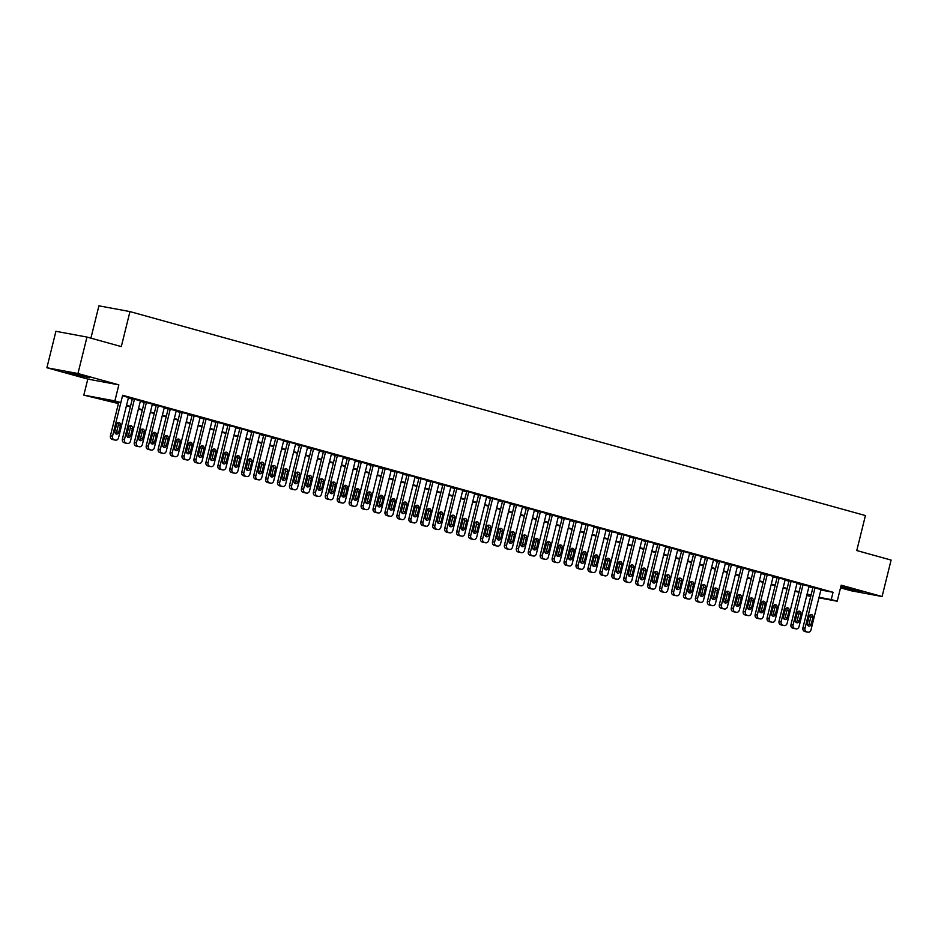 <?xml version="1.0" encoding="UTF-8"?>
<svg xmlns="http://www.w3.org/2000/svg" width="938" height="938" viewBox="0 0 938 938"><rect width="100%" height="100%" fill="white"/><g stroke="black" fill="none" stroke-linecap="round" stroke-linejoin="round"><path stroke-width="1.41" d="M71.405 373.723L89.333 377.756L72.754 373.218L66.563 372.128L71.405 373.723M840.741 587L862.409 592.159L840.835 586.602M118.411 403.575L83.822 395.133L114.882 400.901L120.85 402.554L108.257 400.221L118.54 403.07M87.797 379.093L118.845 384.861L77.96 373.523L86.976 337.07L55.917 331.302L46.9 367.755L87.797 379.093L83.822 395.133M90.904 338.161L98.912 305.823L129.96 311.592L865.434 515.56L856.769 550.547L891.1 560.068L882.083 596.521L841.187 585.183L837.212 601.223L818.933 597.834M840.53 587.845L851.024 590.752L882.083 596.521M77.96 373.523L46.9 367.755M128.494 397.501L122.526 395.789L112.537 436.182A3.002 2.474 100.5 0 0 114.213 439.758L115.397 440.098A3.002 2.474 100.5 0 0 118.516 437.835L128.506 397.442M140.43 400.807L132.375 398.709M152.378 404.126L144.323 402.027M164.314 407.432L156.259 405.333M176.25 410.738L168.195 408.651M188.186 414.057L180.131 411.958M200.134 417.363L192.079 415.264M212.07 420.681L204.015 418.583M224.006 423.988L215.353 421.725L215.951 421.889L205.961 462.282L208.06 462.669A3.002 2.474 100.5 0 0 209.725 466.256L210.921 466.585A3.002 2.474 100.5 0 0 214.028 464.322L224.018 423.941M235.954 427.294L227.899 425.207M247.89 430.612L239.835 428.514M259.826 433.919L251.771 431.82M271.762 437.237L263.707 435.138M283.71 440.543L275.655 438.445M295.646 443.85L287.591 441.763M307.582 447.168L299.527 445.069M319.53 450.475L311.475 448.376M331.466 453.793L323.411 451.694M343.402 457.099L335.347 455M355.35 460.406L347.295 458.319M367.286 463.724L359.231 461.625M373.265 465.33L363.276 505.723A3.002 2.474 100.5 0 0 364.941 509.299L366.125 509.627A3.002 2.474 100.5 0 0 369.244 507.376L379.233 466.983L379.831 467.147L371.167 464.931M391.158 470.348L383.103 468.25M397.149 471.943L387.148 512.336A3.002 2.474 100.5 0 0 388.813 515.923L390.009 516.252A3.002 2.474 100.5 0 0 393.116 514.001L403.117 473.608L403.715 473.772L395.05 471.556M415.042 476.961L406.986 474.874M426.978 480.279L418.923 478.181M438.925 483.586L430.87 481.487M450.861 486.904L442.806 484.805M462.797 490.211L454.742 488.112M474.734 493.517L466.678 491.43M486.681 496.835L478.626 494.736M498.617 500.142L489.964 497.879L490.562 498.043L480.561 538.435L482.66 538.834A3.002 2.474 100.5 0 0 484.336 542.41L485.521 542.739A3.002 2.474 100.5 0 0 488.639 540.487L498.629 500.095M510.553 503.46L502.498 501.361M522.501 506.766L513.848 504.503L514.446 504.667L504.445 545.06L506.543 545.447A3.002 2.474 100.5 0 0 508.208 549.035L509.404 549.363A3.002 2.474 100.5 0 0 512.511 547.112L522.513 506.719M534.437 510.073L526.382 507.986M546.373 513.391L538.318 511.292M558.309 516.697L550.254 514.599M570.257 520.015L562.202 517.917M582.193 523.322L574.138 521.223M594.129 526.628L586.074 524.541M606.077 529.947L598.022 527.848M618.013 533.253L609.958 531.154M629.949 536.571L621.894 534.472M641.897 539.878L633.83 537.779M647.877 541.484L637.875 581.877A3.002 2.474 100.5 0 0 639.54 585.453L640.736 585.781A3.002 2.474 100.5 0 0 643.843 583.53L653.845 543.137L654.443 543.301L645.778 541.097M665.769 546.502L657.714 544.403M671.749 548.109L661.759 588.501A3.002 2.474 100.5 0 0 663.424 592.077L664.62 592.406A3.002 2.474 100.5 0 0 667.727 590.154L677.717 549.762L678.315 549.926L669.65 547.71M689.653 553.127L681.598 551.028M701.589 556.433L693.534 554.335M713.525 559.74L705.47 557.653M725.473 563.058L717.418 560.959M737.409 566.364L729.354 564.266M749.345 569.683L741.29 567.584M761.281 572.989L753.226 570.89M773.229 576.295L765.174 574.208M785.165 579.614L777.11 577.515M797.101 582.92L788.448 580.657L789.046 580.821L779.056 621.214L781.155 621.613A3.002 2.474 100.5 0 0 782.82 625.189L784.016 625.517A3.002 2.474 100.5 0 0 787.123 623.266L797.112 582.873M809.048 586.238L800.993 584.139M820.867 590.014L833.05 592.277L122.655 395.261L120.85 402.554M128.365 398.005L132.281 399.096M140.313 401.312L144.229 402.402M152.249 404.63L156.165 405.708M164.185 407.936L168.101 409.027M176.121 411.254L180.037 412.333M188.069 414.561L191.985 415.651M200.005 417.867L203.921 418.958M211.941 421.185L215.857 422.264M223.889 424.492L227.805 425.582M235.825 427.81L239.741 428.889M247.761 431.117L251.677 432.207M259.709 434.423L263.625 435.513M271.645 437.741L275.561 438.82M283.581 441.048L287.497 442.138M295.517 444.366L299.433 445.444M307.465 447.672L311.381 448.763M319.401 450.979L323.317 452.069M331.337 454.297L335.253 455.376M343.285 457.603L347.201 458.694M355.221 460.921L359.137 462M367.157 464.228L371.073 465.318M379.093 467.534L383.009 468.625M391.04 470.853L394.957 471.931M402.977 474.159L406.893 475.249M414.913 477.477L418.829 478.556M426.86 480.784L430.776 481.874M438.796 484.09L442.713 485.181M450.732 487.408L454.649 488.487M462.669 490.715L466.585 491.805M474.616 494.033L478.532 495.112M486.552 497.339L490.468 498.43M498.488 500.646L502.405 501.736M510.436 503.964L514.352 505.043M522.372 507.27L526.288 508.361M534.308 510.589L538.224 511.667M546.256 513.895L550.16 514.985M558.192 517.201L562.108 518.292M570.128 520.52L574.044 521.598M582.064 523.826L585.98 524.917M594.012 527.144L597.928 528.223M605.948 530.451L609.864 531.541M617.884 533.757L621.8 534.848M629.832 537.075L633.748 538.154M641.768 540.382L645.684 541.472M653.704 543.7L657.62 544.779M665.64 547.006L669.556 548.097M677.588 550.313L681.504 551.403M689.524 553.631L693.44 554.71M701.46 556.938L705.376 558.028M713.408 560.256L717.324 561.334M725.344 563.562L729.26 564.653M737.28 566.869L741.196 567.959M749.216 570.187L753.132 571.265M761.164 573.493L765.08 574.584M773.1 576.811L777.016 577.89M785.036 580.118L788.952 581.208M796.983 583.424L800.9 584.515M808.919 586.742L812.836 587.821M820.985 589.545L812.331 587.282L812.929 587.446L802.928 627.839L805.027 628.226A3.002 2.474 100.5 0 0 806.692 631.813L807.888 632.142A3.002 2.474 100.5 0 0 810.995 629.89L820.996 589.498M118.845 384.861L114.882 400.901M833.05 592.277L831.244 599.57L837.212 601.223M86.976 337.07L121.307 346.591L129.96 311.592M810.901 595.618L806.985 594.54M798.965 592.312L795.049 591.221M787.029 588.994L783.113 587.915M775.093 585.687L771.177 584.597M763.145 582.381L759.229 581.29M751.209 579.063L747.293 577.984M739.273 575.756L735.357 574.666M727.325 572.438L723.409 571.359M715.389 569.132L711.473 568.041M703.453 565.825L699.537 564.735M691.505 562.507L687.589 561.428M679.569 559.2L675.653 558.11M667.633 555.882L663.717 554.804M655.697 552.576L651.781 551.485M643.749 549.269L639.833 548.179M631.813 545.951L627.897 544.872M619.877 542.645L615.961 541.554M607.93 539.327L604.013 538.248M595.993 536.02L592.077 534.93M584.057 532.714L580.141 531.623M572.121 529.395L568.205 528.317M560.174 526.089L556.257 524.999M548.238 522.771L544.321 521.692M536.302 519.464L532.385 518.374M524.354 516.158L520.438 515.068M512.418 512.84L508.502 511.761M500.482 509.533L496.565 508.443M488.546 506.215L484.629 505.136M476.598 502.909L472.682 501.818M464.662 499.602L460.746 498.512M452.726 496.284L448.81 495.205M440.778 492.978L436.862 491.887M428.842 489.659L424.926 488.581M416.906 486.353L412.99 485.263M404.958 483.047L401.054 481.956M393.022 479.728L389.106 478.65M381.086 476.422L377.17 475.332M369.15 473.104L365.234 472.025M357.202 469.797L353.286 468.707M345.266 466.491L341.35 465.4M333.33 463.173L329.414 462.094M321.382 459.866L317.466 458.776M309.446 456.548L305.53 455.469M297.51 453.242L293.594 452.151M285.574 449.935L281.658 448.845M273.626 446.617L269.71 445.527M261.69 443.311L257.774 442.22M249.754 439.992L245.838 438.914M237.806 436.686L233.89 435.595M225.87 433.379L221.954 432.289M213.934 430.061L210.018 428.971M201.998 426.755L198.082 425.664M190.051 423.437L186.134 422.358M178.114 420.13L174.198 419.04M166.178 416.824L162.262 415.733M154.231 413.506L150.315 412.415M142.295 410.199L138.378 409.109M130.359 406.881L126.442 405.802M806.868 595.044L810.866 595.782M810.737 596.31L806.739 595.56M819.062 597.307L831.244 599.57M126.56 405.298L130.476 406.377M138.507 408.605L142.424 409.695M150.443 411.923L154.36 413.001M162.38 415.229L166.296 416.32M174.327 418.536L178.243 419.626M186.263 421.854L190.179 422.932M198.199 425.16L202.116 426.251M210.135 428.478L214.052 429.557M222.083 431.785L225.999 432.875M234.019 435.091L237.935 436.182M245.955 438.409L249.871 439.488M257.903 441.716L261.819 442.806M269.839 445.034L273.755 446.113M281.775 448.341L285.691 449.431M293.723 451.647L297.627 452.737M305.659 454.965L309.575 456.044M317.595 458.272L321.511 459.362M329.531 461.59L333.447 462.669M341.479 464.896L345.395 465.987M353.415 468.203L357.331 469.293M365.351 471.521L369.267 472.6M377.299 474.827L381.215 475.918M389.235 478.146L393.151 479.224M401.171 481.452L405.087 482.542M413.107 484.758L417.023 485.849M425.055 488.077L428.971 489.155M436.991 491.383L440.907 492.473M448.927 494.701L452.843 495.78M460.875 498.008L464.791 499.098M472.811 501.314L476.727 502.405M484.747 504.632L488.663 505.711M496.683 507.939L500.599 509.029M508.631 511.257L512.547 512.336M520.567 514.563L524.483 515.654M532.503 517.87L536.419 518.96M544.45 521.188L548.367 522.267M556.386 524.494L560.303 525.585M568.322 527.813L572.239 528.891M580.27 531.119L584.175 532.209M592.206 534.426L596.122 535.516M604.142 537.744L608.059 538.822M616.078 541.05L619.995 542.141M628.026 544.368L631.942 545.447M639.962 547.675L643.878 548.765M651.898 550.981L655.814 552.072M663.846 554.299L667.762 555.378M675.782 557.606L679.698 558.696M687.718 560.924L691.634 562.003M699.654 564.23L703.57 565.321M711.602 567.537L715.518 568.627M723.538 570.855L727.454 571.934M735.474 574.162L739.39 575.252M747.422 577.48L751.338 578.558M759.358 580.786L763.274 581.877M771.294 584.093L775.21 585.183M783.23 587.411L787.146 588.489M795.178 590.717L799.094 591.808M807.114 594.035L811.03 595.114M815.028 587.833L805.027 628.226M811.229 624.333A2.404 1.982 -79.5 0 1 807.407 623.278L809.131 616.278A2.404 1.982 -79.5 0 1 812.953 617.333L811.229 624.333L809.131 623.946A2.404 1.982 -79.5 0 1 807.899 625.611M810.362 614.625A2.404 1.982 -79.5 0 1 810.854 616.946L809.131 623.946M806.141 631.813A3.002 2.474 -79.5 0 1 805.789 631.755L804.593 631.415A3.002 2.474 -79.5 0 1 802.928 627.839M809.06 586.18L799.059 626.572A3.002 2.474 100.5 0 1 795.952 628.823L794.756 628.495A3.002 2.474 100.5 0 1 793.091 624.919L803.092 584.526M801.005 584.081L790.992 624.532L793.091 624.919M799.282 621.026A2.404 1.982 -79.5 0 1 795.459 619.971L797.194 612.971A2.404 1.982 -79.5 0 1 801.017 614.027L799.282 621.026L797.183 620.639A2.404 1.982 -79.5 0 1 795.952 622.293M798.426 611.306A2.404 1.982 -79.5 0 1 798.918 613.64L797.183 620.639M794.205 628.507A3.002 2.474 -79.5 0 1 793.853 628.437L792.657 628.108A3.002 2.474 -79.5 0 1 790.992 624.532M791.144 581.22L781.155 621.613M787.345 617.72A2.404 1.982 -79.5 0 1 783.523 616.653L785.258 609.653A2.404 1.982 -79.5 0 1 789.081 610.72L787.345 617.72L785.247 617.321A2.404 1.982 -79.5 0 1 784.016 618.986M786.49 608A2.404 1.982 -79.5 0 1 786.982 610.321L785.247 617.321M782.257 625.189A3.002 2.474 -79.5 0 1 781.917 625.13L780.721 624.802A3.002 2.474 -79.5 0 1 779.056 621.214M785.176 579.555L775.187 619.948A3.002 2.474 100.5 0 1 772.068 622.211L770.884 621.871A3.002 2.474 100.5 0 1 769.207 618.294L779.208 577.902M777.121 577.468L767.108 617.908L769.207 618.294M775.409 614.402A2.404 1.982 -79.5 0 1 771.587 613.346L773.322 606.347A2.404 1.982 -79.5 0 1 777.133 607.402L775.409 614.402L773.311 614.015A2.404 1.982 -79.5 0 1 772.08 615.668M774.554 604.693A2.404 1.982 -79.5 0 1 775.034 607.015L773.311 614.015M770.321 621.882A3.002 2.474 -79.5 0 1 769.969 621.812L768.785 621.484A3.002 2.474 -79.5 0 1 767.108 617.908M773.24 576.249L763.239 616.641A3.002 2.474 100.5 0 1 760.132 618.892L758.936 618.564A3.002 2.474 100.5 0 1 757.271 614.988L767.272 574.595M765.185 574.15L755.172 614.589L757.271 614.988M763.462 611.095A2.404 1.982 -79.5 0 1 759.651 610.028L761.375 603.028A2.404 1.982 -79.5 0 1 765.197 604.095L763.462 611.095L761.363 610.708A2.404 1.982 -79.5 0 1 760.132 612.362M762.606 601.375A2.404 1.982 -79.5 0 1 763.098 603.709L761.363 610.708M758.385 618.564A3.002 2.474 -79.5 0 1 758.033 618.505L756.837 618.177A3.002 2.474 -79.5 0 1 755.172 614.589M761.304 572.942L751.303 613.335A3.002 2.474 100.5 0 1 748.196 615.586L747 615.258A3.002 2.474 100.5 0 1 745.335 611.67L755.325 571.277M753.249 570.843L743.236 611.283L745.335 611.67M751.526 607.777A2.404 1.982 -79.5 0 1 747.703 606.722L749.439 599.722A2.404 1.982 -79.5 0 1 753.261 600.777L751.526 607.777L749.427 607.39A2.404 1.982 -79.5 0 1 748.196 609.055M750.67 598.069A2.404 1.982 -79.5 0 1 751.162 600.39L749.427 607.39M746.437 615.258A3.002 2.474 -79.5 0 1 746.097 615.199L744.901 614.859A3.002 2.474 -79.5 0 1 743.236 611.283M749.356 569.624L739.367 610.017A3.002 2.474 100.5 0 1 736.248 612.268L735.064 611.939A3.002 2.474 100.5 0 1 733.399 608.363L743.388 567.971M741.301 567.525L731.3 607.976L733.399 608.363M739.59 604.471A2.404 1.982 -79.5 0 1 735.767 603.415L737.503 596.416A2.404 1.982 -79.5 0 1 741.325 597.471L739.59 604.471L737.491 604.084A2.404 1.982 -79.5 0 1 736.26 605.737M738.734 594.751A2.404 1.982 -79.5 0 1 739.226 597.084L737.491 604.084M734.501 611.951A3.002 2.474 -79.5 0 1 734.161 611.881L732.965 611.553A3.002 2.474 -79.5 0 1 731.3 607.976M737.42 566.317L727.419 606.71A3.002 2.474 100.5 0 1 724.312 608.961L723.116 608.633A3.002 2.474 100.5 0 1 721.451 605.057L731.452 564.664M729.365 564.219L719.352 604.658L721.451 605.057M727.654 601.164A2.404 1.982 -79.5 0 1 723.831 600.097L725.555 593.097A2.404 1.982 -79.5 0 1 729.377 594.164L727.654 601.164L725.555 600.766A2.404 1.982 -79.5 0 1 724.324 602.431M726.786 591.444A2.404 1.982 -79.5 0 1 727.278 593.766L725.555 600.766M722.565 608.633A3.002 2.474 -79.5 0 1 722.213 608.574L721.017 608.234A3.002 2.474 -79.5 0 1 719.352 604.658M725.484 562.999L715.483 603.392A3.002 2.474 100.5 0 1 712.376 605.655L711.18 605.315A3.002 2.474 100.5 0 1 709.515 601.739L719.516 561.346M717.429 560.912L707.416 601.352L709.515 601.739M715.706 597.846A2.404 1.982 -79.5 0 1 711.883 596.791L713.619 589.791A2.404 1.982 -79.5 0 1 717.441 590.846L715.706 597.846L713.607 597.459A2.404 1.982 -79.5 0 1 712.376 599.112M714.85 588.138A2.404 1.982 -79.5 0 1 715.342 590.459L713.607 597.459M710.629 605.327A3.002 2.474 -79.5 0 1 710.277 605.256L709.081 604.928A3.002 2.474 -79.5 0 1 707.416 601.352M713.537 559.693L703.547 600.086A3.002 2.474 100.5 0 1 700.44 602.337L699.244 602.008A3.002 2.474 100.5 0 1 697.579 598.432L707.569 558.04M705.482 557.594L695.48 598.034L697.579 598.432M703.77 594.54A2.404 1.982 -79.5 0 1 699.947 593.473L701.683 586.473A2.404 1.982 -79.5 0 1 705.505 587.54L703.77 594.54L701.671 594.153A2.404 1.982 -79.5 0 1 700.44 595.806M702.914 584.82A2.404 1.982 -79.5 0 1 703.406 587.153L701.671 594.153M698.681 602.008A3.002 2.474 -79.5 0 1 698.341 601.95L697.145 601.621A3.002 2.474 -79.5 0 1 695.48 598.034M701.601 556.386L691.611 596.779A3.002 2.474 100.5 0 1 688.492 599.03L687.296 598.702A3.002 2.474 100.5 0 1 685.631 595.114L695.633 554.721M693.545 554.288L683.532 594.727L685.631 595.114M691.834 591.221A2.404 1.982 -79.5 0 1 688.011 590.166L689.747 583.166A2.404 1.982 -79.5 0 1 693.557 584.222L691.834 591.221L689.735 590.834A2.404 1.982 -79.5 0 1 688.504 592.488M690.978 581.513A2.404 1.982 -79.5 0 1 691.458 583.835L689.735 590.834M686.745 598.702A3.002 2.474 -79.5 0 1 686.393 598.643L685.209 598.303A3.002 2.474 -79.5 0 1 683.532 594.727M689.665 553.068L679.663 593.461A3.002 2.474 100.5 0 1 676.556 595.712L675.36 595.384A3.002 2.474 100.5 0 1 673.695 591.808L683.696 551.415M681.609 550.969L671.596 591.421L673.695 591.808M679.886 587.915A2.404 1.982 -79.5 0 1 676.075 586.86L677.799 579.86A2.404 1.982 -79.5 0 1 681.621 580.915L679.886 587.915L677.787 587.528A2.404 1.982 -79.5 0 1 676.556 589.181M679.03 578.195A2.404 1.982 -79.5 0 1 679.522 580.528L677.787 587.528M674.809 595.396A3.002 2.474 -79.5 0 1 674.457 595.325L673.261 594.997A3.002 2.474 -79.5 0 1 671.596 591.421M669.662 547.663L659.66 588.103L661.759 588.501M667.95 584.609A2.404 1.982 -79.5 0 1 664.127 583.542L665.863 576.542A2.404 1.982 -79.5 0 1 669.685 577.609L667.95 584.609L665.851 584.21A2.404 1.982 -79.5 0 1 664.62 585.875M667.094 574.888A2.404 1.982 -79.5 0 1 667.586 577.21L665.851 584.21M662.861 592.077A3.002 2.474 -79.5 0 1 662.521 592.019L661.325 591.679A3.002 2.474 -79.5 0 1 659.66 588.103M665.781 546.444L655.791 586.836A3.002 2.474 100.5 0 1 652.672 589.099L651.488 588.759A3.002 2.474 100.5 0 1 649.823 585.183L659.813 544.79M657.726 544.357L647.724 584.796L649.823 585.183M656.014 581.29A2.404 1.982 -79.5 0 1 652.191 580.235L653.927 573.235A2.404 1.982 -79.5 0 1 657.749 574.291L656.014 581.29L653.915 580.903A2.404 1.982 -79.5 0 1 652.684 582.557M655.158 571.582A2.404 1.982 -79.5 0 1 655.65 573.904L653.915 580.903M650.925 588.771A3.002 2.474 -79.5 0 1 650.573 588.701L649.389 588.372A3.002 2.474 -79.5 0 1 647.724 584.796M645.79 541.038L635.776 581.478L637.875 581.877M644.078 577.984A2.404 1.982 -79.5 0 1 640.255 576.917L641.979 569.917A2.404 1.982 -79.5 0 1 645.801 570.984L644.078 577.984L641.979 577.597A2.404 1.982 -79.5 0 1 640.748 579.25M643.21 568.264A2.404 1.982 -79.5 0 1 643.703 570.597L641.979 577.597M638.989 585.453A3.002 2.474 -79.5 0 1 638.637 585.394L637.441 585.066A3.002 2.474 -79.5 0 1 635.776 581.478M641.909 539.831L631.907 580.223A3.002 2.474 100.5 0 1 628.8 582.475L627.604 582.146A3.002 2.474 100.5 0 1 625.939 578.558L635.929 538.166M633.854 537.732L623.84 578.171L625.939 578.558M632.13 574.666A2.404 1.982 -79.5 0 1 628.308 573.61L630.043 566.611A2.404 1.982 -79.5 0 1 633.865 567.666L632.13 574.666L630.031 574.279A2.404 1.982 -79.5 0 1 628.8 575.932M631.274 564.957A2.404 1.982 -79.5 0 1 631.766 567.279L630.031 574.279M627.053 582.146A3.002 2.474 -79.5 0 1 626.701 582.088L625.505 581.748A3.002 2.474 -79.5 0 1 623.84 578.171M629.961 536.513L619.971 576.905A3.002 2.474 100.5 0 1 616.864 579.156L615.668 578.828A3.002 2.474 100.5 0 1 614.003 575.252L623.993 534.859M621.906 534.414L611.904 574.865L614.003 575.252M620.194 571.359A2.404 1.982 -79.5 0 1 616.372 570.304L618.107 563.304A2.404 1.982 -79.5 0 1 621.929 564.359L620.194 571.359L618.095 570.972A2.404 1.982 -79.5 0 1 616.864 572.626M619.338 561.639A2.404 1.982 -79.5 0 1 619.83 563.973L618.095 570.972M615.105 578.84A3.002 2.474 -79.5 0 1 614.765 578.769L613.569 578.441A3.002 2.474 -79.5 0 1 611.904 574.865M618.025 533.206L608.035 573.599A3.002 2.474 100.5 0 1 604.916 575.85L603.72 575.522A3.002 2.474 100.5 0 1 602.055 571.946L612.057 531.553M609.97 531.107L599.957 571.547L602.055 571.946M608.258 568.053A2.404 1.982 -79.5 0 1 604.435 566.986L606.171 559.986A2.404 1.982 -79.5 0 1 609.981 561.053L608.258 568.053L606.159 567.654A2.404 1.982 -79.5 0 1 604.928 569.319M607.402 558.333A2.404 1.982 -79.5 0 1 607.883 560.654L606.159 567.654M603.169 575.522A3.002 2.474 -79.5 0 1 602.817 575.463L601.621 575.123A3.002 2.474 -79.5 0 1 599.957 571.547M606.089 529.888L596.087 570.281A3.002 2.474 100.5 0 1 592.98 572.543L591.784 572.203A3.002 2.474 100.5 0 1 590.119 568.627L600.121 528.235M598.034 527.801L588.02 568.24L590.119 568.627M596.31 564.735A2.404 1.982 -79.5 0 1 592.499 563.679L594.223 556.68A2.404 1.982 -79.5 0 1 598.045 557.735L596.31 564.735L594.211 564.348A2.404 1.982 -79.5 0 1 592.98 566.001M595.454 555.026A2.404 1.982 -79.5 0 1 595.947 557.348L594.211 564.348M591.233 572.215A3.002 2.474 -79.5 0 1 590.881 572.145L589.685 571.817A3.002 2.474 -79.5 0 1 588.02 568.24M594.141 526.581L584.151 566.974A3.002 2.474 100.5 0 1 581.044 569.225L579.848 568.897A3.002 2.474 100.5 0 1 578.183 565.321L588.173 524.928M586.086 524.483L576.084 564.922L578.183 565.321M584.374 561.428A2.404 1.982 -79.5 0 1 580.552 560.361L582.287 553.361A2.404 1.982 -79.5 0 1 586.109 554.428L584.374 561.428L582.275 561.041A2.404 1.982 -79.5 0 1 581.044 562.694M583.518 551.708A2.404 1.982 -79.5 0 1 584.011 554.041L582.275 561.041M579.285 568.897A3.002 2.474 -79.5 0 1 578.945 568.838L577.749 568.51A3.002 2.474 -79.5 0 1 576.084 564.922M582.205 523.275L572.215 563.668A3.002 2.474 100.5 0 1 569.096 565.919L567.912 565.591A3.002 2.474 100.5 0 1 566.235 562.003L576.237 521.61M574.15 521.176L564.148 561.616L566.235 562.003M572.438 558.11A2.404 1.982 -79.5 0 1 568.616 557.055L570.351 550.055A2.404 1.982 -79.5 0 1 574.173 551.11L572.438 558.11L570.339 557.723A2.404 1.982 -79.5 0 1 569.108 559.376M571.582 548.402A2.404 1.982 -79.5 0 1 572.074 550.723L570.339 557.723M567.349 565.591A3.002 2.474 -79.5 0 1 566.998 565.532L565.813 565.192A3.002 2.474 -79.5 0 1 564.148 561.616M570.269 519.957L560.267 560.349A3.002 2.474 100.5 0 1 557.16 562.601L555.964 562.272A3.002 2.474 100.5 0 1 554.299 558.696L564.301 518.304M562.214 517.858L552.201 558.309L554.299 558.696M560.49 554.804A2.404 1.982 -79.5 0 1 556.68 553.748L558.403 546.748A2.404 1.982 -79.5 0 1 562.225 547.804L560.49 554.804L558.403 554.417A2.404 1.982 -79.5 0 1 557.172 556.07M559.634 545.084A2.404 1.982 -79.5 0 1 560.127 547.417L558.403 554.417M555.413 562.284A3.002 2.474 -79.5 0 1 555.062 562.214L553.866 561.885A3.002 2.474 -79.5 0 1 552.201 558.309M558.333 516.65L548.331 557.043A3.002 2.474 100.5 0 1 545.224 559.294L544.028 558.966A3.002 2.474 100.5 0 1 542.363 555.39L552.353 514.997M550.278 514.552L540.265 554.991L542.363 555.39M548.554 551.497A2.404 1.982 -79.5 0 1 544.732 550.43L546.467 543.43A2.404 1.982 -79.5 0 1 550.289 544.497L548.554 551.497L546.455 551.098A2.404 1.982 -79.5 0 1 545.224 552.763M547.698 541.777A2.404 1.982 -79.5 0 1 548.191 544.099L546.455 551.098M543.477 558.966A3.002 2.474 -79.5 0 1 543.125 558.907L541.93 558.567A3.002 2.474 -79.5 0 1 540.265 554.991M546.385 513.332L536.395 553.725A3.002 2.474 100.5 0 1 533.288 555.988L532.092 555.648A3.002 2.474 100.5 0 1 530.427 552.072L540.417 511.679M538.33 511.245L528.329 551.685L530.427 552.072M536.618 548.179A2.404 1.982 -79.5 0 1 532.796 547.124L534.531 540.124A2.404 1.982 -79.5 0 1 538.353 541.179L536.618 548.179L534.519 547.792A2.404 1.982 -79.5 0 1 533.288 549.445M535.762 538.471A2.404 1.982 -79.5 0 1 536.255 540.792L534.519 547.792M531.529 555.659A3.002 2.474 -79.5 0 1 531.189 555.589L529.993 555.261A3.002 2.474 -79.5 0 1 528.329 551.685M534.449 510.026L524.448 550.418A3.002 2.474 100.5 0 1 521.34 552.67L520.144 552.341A3.002 2.474 100.5 0 1 518.48 548.765L528.481 508.373M526.394 507.927L516.381 548.367L518.48 548.765M524.682 544.872A2.404 1.982 -79.5 0 1 520.86 543.806L522.583 536.806A2.404 1.982 -79.5 0 1 526.406 537.873L524.682 544.872L522.583 544.486A2.404 1.982 -79.5 0 1 521.352 546.139M523.814 535.152A2.404 1.982 -79.5 0 1 524.307 537.486L522.583 544.486M519.593 552.341A3.002 2.474 -79.5 0 1 519.242 552.283L518.046 551.954A3.002 2.474 -79.5 0 1 516.381 548.367M516.545 505.054L506.543 545.447M512.734 541.554A2.404 1.982 -79.5 0 1 508.912 540.499L510.647 533.499A2.404 1.982 -79.5 0 1 514.47 534.554L512.734 541.554L510.635 541.167A2.404 1.982 -79.5 0 1 509.404 542.821M511.878 531.846A2.404 1.982 -79.5 0 1 512.371 534.168L510.635 541.167M507.657 549.035A3.002 2.474 -79.5 0 1 507.306 548.976L506.11 548.636A3.002 2.474 -79.5 0 1 504.445 545.06M510.565 503.401L500.575 543.794A3.002 2.474 100.5 0 1 497.468 546.045L496.272 545.717A3.002 2.474 100.5 0 1 494.607 542.141L504.597 501.748M502.51 501.302L492.509 541.754L494.607 542.141M500.798 538.248A2.404 1.982 -79.5 0 1 496.976 537.193L498.711 530.193A2.404 1.982 -79.5 0 1 502.534 531.248L500.798 538.248L498.699 537.861A2.404 1.982 -79.5 0 1 497.468 539.514M499.942 528.528A2.404 1.982 -79.5 0 1 500.435 530.861L498.699 537.861M495.71 545.728A3.002 2.474 -79.5 0 1 495.37 545.658L494.174 545.33A3.002 2.474 -79.5 0 1 492.509 541.754M492.661 498.441L482.66 538.834M488.862 534.941A2.404 1.982 -79.5 0 1 485.04 533.874L486.775 526.875A2.404 1.982 -79.5 0 1 490.586 527.942L488.862 534.941L486.763 534.543A2.404 1.982 -79.5 0 1 485.532 536.208M488.006 525.221A2.404 1.982 -79.5 0 1 488.499 527.543L486.763 534.543M483.774 542.41A3.002 2.474 -79.5 0 1 483.422 542.352L482.238 542.012A3.002 2.474 -79.5 0 1 480.561 538.435M486.693 496.777L476.692 537.169A3.002 2.474 100.5 0 1 473.584 539.432L472.389 539.092A3.002 2.474 100.5 0 1 470.724 535.516L480.725 495.123M478.638 494.689L468.625 535.129L470.724 535.516M476.914 531.623A2.404 1.982 -79.5 0 1 473.104 530.568L474.827 523.568A2.404 1.982 -79.5 0 1 478.65 524.623L476.914 531.623L474.816 531.236A2.404 1.982 -79.5 0 1 473.584 532.89M476.058 521.915A2.404 1.982 -79.5 0 1 476.551 524.236L474.816 531.236M471.837 539.104A3.002 2.474 -79.5 0 1 471.486 539.033L470.29 538.705A3.002 2.474 -79.5 0 1 468.625 535.129M474.757 493.47L464.756 533.863A3.002 2.474 100.5 0 1 461.648 536.114L460.452 535.786A3.002 2.474 100.5 0 1 458.788 532.209L468.777 491.817M466.702 491.371L456.689 531.811L458.788 532.209M464.978 528.317A2.404 1.982 -79.5 0 1 461.156 527.25L462.891 520.25A2.404 1.982 -79.5 0 1 466.714 521.317L464.978 528.317L462.88 527.93A2.404 1.982 -79.5 0 1 461.648 529.583M464.122 518.597A2.404 1.982 -79.5 0 1 464.615 520.93L462.88 527.93M459.901 535.786A3.002 2.474 -79.5 0 1 459.55 535.727L458.354 535.399A3.002 2.474 -79.5 0 1 456.689 531.811M462.809 490.164L452.82 530.556A3.002 2.474 100.5 0 1 449.712 532.807L448.516 532.479A3.002 2.474 100.5 0 1 446.851 528.891L456.841 488.499M454.754 488.065L444.753 528.504L446.851 528.891M453.042 524.999A2.404 1.982 -79.5 0 1 449.22 523.943L450.955 516.944A2.404 1.982 -79.5 0 1 454.778 517.999L453.042 524.999L450.944 524.612A2.404 1.982 -79.5 0 1 449.712 526.265M452.186 515.29A2.404 1.982 -79.5 0 1 452.679 517.612L450.944 524.612M447.954 532.479A3.002 2.474 -79.5 0 1 447.614 532.421L446.418 532.081A3.002 2.474 -79.5 0 1 444.753 528.504M450.873 486.845L440.872 527.238A3.002 2.474 100.5 0 1 437.765 529.489L436.569 529.161A3.002 2.474 100.5 0 1 434.904 525.585L444.905 485.192M442.818 484.747L432.805 525.198L434.904 525.585M441.106 521.692A2.404 1.982 -79.5 0 1 437.284 520.637L439.007 513.637A2.404 1.982 -79.5 0 1 442.83 514.692L441.106 521.692L439.007 521.305A2.404 1.982 -79.5 0 1 437.776 522.958M440.239 511.972A2.404 1.982 -79.5 0 1 440.731 514.305L439.007 521.305M436.018 529.173A3.002 2.474 -79.5 0 1 435.666 529.102L434.47 528.774A3.002 2.474 -79.5 0 1 432.805 525.198M438.937 483.539L428.936 523.932A3.002 2.474 100.5 0 1 425.829 526.183L424.633 525.855A3.002 2.474 100.5 0 1 422.968 522.278L432.969 481.886M430.882 481.44L420.869 521.88L422.968 522.278M429.158 518.386A2.404 1.982 -79.5 0 1 425.336 517.319L427.071 510.319A2.404 1.982 -79.5 0 1 430.894 511.386L429.158 518.386L427.06 517.987A2.404 1.982 -79.5 0 1 425.829 519.652M428.303 508.666A2.404 1.982 -79.5 0 1 428.795 510.987L427.06 517.987M424.082 525.855A3.002 2.474 -79.5 0 1 423.73 525.796L422.534 525.456A3.002 2.474 -79.5 0 1 420.869 521.88M426.989 480.221L417 520.613A3.002 2.474 100.5 0 1 413.893 522.876L412.697 522.536A3.002 2.474 100.5 0 1 411.032 518.96L421.021 478.568M418.934 478.134L408.933 518.573L411.032 518.96M417.222 515.068A2.404 1.982 -79.5 0 1 413.4 514.012L415.135 507.012A2.404 1.982 -79.5 0 1 418.958 508.068L417.222 515.068L415.124 514.681A2.404 1.982 -79.5 0 1 413.893 516.334M416.366 505.359A2.404 1.982 -79.5 0 1 416.859 507.681L415.124 514.681M412.134 522.548A3.002 2.474 -79.5 0 1 411.794 522.478L410.598 522.149A3.002 2.474 -79.5 0 1 408.933 518.573M415.053 476.914L405.064 517.307A3.002 2.474 100.5 0 1 401.945 519.558L400.761 519.23A3.002 2.474 100.5 0 1 399.084 515.654L409.085 475.261M406.998 474.816L396.985 515.255L399.084 515.654M405.286 511.761A2.404 1.982 -79.5 0 1 401.464 510.694L403.199 503.694A2.404 1.982 -79.5 0 1 407.01 504.761L405.286 511.761L403.188 511.374A2.404 1.982 -79.5 0 1 401.956 513.027M404.43 502.041A2.404 1.982 -79.5 0 1 404.911 504.374L403.188 511.374M400.198 519.23A3.002 2.474 -79.5 0 1 399.846 519.171L398.662 518.843A3.002 2.474 -79.5 0 1 396.985 515.255M395.062 471.509L385.049 511.949L387.148 512.336M393.339 508.443A2.404 1.982 -79.5 0 1 389.528 507.388L391.252 500.388A2.404 1.982 -79.5 0 1 395.074 501.443L393.339 508.443L391.24 508.056A2.404 1.982 -79.5 0 1 390.009 509.709M392.483 498.735A2.404 1.982 -79.5 0 1 392.975 501.056L391.24 508.056M388.262 515.923A3.002 2.474 -79.5 0 1 387.91 515.865L386.714 515.525A3.002 2.474 -79.5 0 1 385.049 511.949M391.169 470.29L381.18 510.682A3.002 2.474 100.5 0 1 378.073 512.934L376.877 512.605A3.002 2.474 100.5 0 1 375.212 509.029L385.201 468.637M383.114 468.191L373.113 508.642L375.212 509.029M381.403 505.136A2.404 1.982 -79.5 0 1 377.58 504.081L379.315 497.081A2.404 1.982 -79.5 0 1 383.138 498.137L381.403 505.136L379.304 504.75A2.404 1.982 -79.5 0 1 378.073 506.403M380.547 495.416A2.404 1.982 -79.5 0 1 381.039 497.75L379.304 504.75M376.314 512.617A3.002 2.474 -79.5 0 1 375.974 512.547L374.778 512.218A3.002 2.474 -79.5 0 1 373.113 508.642M371.178 464.885L361.177 505.324L363.276 505.723M369.466 501.83A2.404 1.982 -79.5 0 1 365.644 500.763L367.379 493.763A2.404 1.982 -79.5 0 1 371.202 494.83L369.466 501.83L367.368 501.431A2.404 1.982 -79.5 0 1 366.137 503.096M368.611 492.11A2.404 1.982 -79.5 0 1 369.103 494.432L367.368 501.431M364.378 509.299A3.002 2.474 -79.5 0 1 364.038 509.24L362.842 508.9A3.002 2.474 -79.5 0 1 361.177 505.324M367.297 463.665L357.296 504.058A3.002 2.474 100.5 0 1 354.189 506.321L352.993 505.981A3.002 2.474 100.5 0 1 351.328 502.405L361.329 462.012M359.242 461.578L349.229 502.018L351.328 502.405M357.53 498.512A2.404 1.982 -79.5 0 1 353.708 497.457L355.432 490.457A2.404 1.982 -79.5 0 1 359.254 491.512L357.53 498.512L355.432 498.125A2.404 1.982 -79.5 0 1 354.201 499.778M356.663 488.804A2.404 1.982 -79.5 0 1 357.155 491.125L355.432 498.125M352.442 505.992A3.002 2.474 -79.5 0 1 352.09 505.922L350.894 505.594A3.002 2.474 -79.5 0 1 349.229 502.018M355.361 460.359L345.36 500.751A3.002 2.474 100.5 0 1 342.253 503.003L341.057 502.674A3.002 2.474 100.5 0 1 339.392 499.098L349.382 458.705M347.306 458.26L337.293 498.699L339.392 499.098M345.583 495.205A2.404 1.982 -79.5 0 1 341.76 494.138L343.496 487.139A2.404 1.982 -79.5 0 1 347.318 488.206L345.583 495.205L343.484 494.818A2.404 1.982 -79.5 0 1 342.253 496.472M344.727 485.485A2.404 1.982 -79.5 0 1 345.219 487.819L343.484 494.818M340.506 502.674A3.002 2.474 -79.5 0 1 340.154 502.616L338.958 502.287A3.002 2.474 -79.5 0 1 337.293 498.699M343.414 457.052L333.424 497.445A3.002 2.474 100.5 0 1 330.317 499.696L329.121 499.368A3.002 2.474 100.5 0 1 327.456 495.78L337.446 455.387M335.358 454.953L325.357 495.393L327.456 495.78M333.647 491.887A2.404 1.982 -79.5 0 1 329.824 490.832L331.56 483.832A2.404 1.982 -79.5 0 1 335.382 484.887L333.647 491.887L331.548 491.5A2.404 1.982 -79.5 0 1 330.317 493.154M332.791 482.179A2.404 1.982 -79.5 0 1 333.283 484.5L331.548 491.5M328.558 499.368A3.002 2.474 -79.5 0 1 328.218 499.309L327.022 498.969A3.002 2.474 -79.5 0 1 325.357 495.393M331.477 453.734L321.488 494.127A3.002 2.474 100.5 0 1 318.369 496.378L317.173 496.05A3.002 2.474 100.5 0 1 315.508 492.473L325.509 452.081M323.422 451.635L313.409 492.087L315.508 492.473M321.711 488.581A2.404 1.982 -79.5 0 1 317.888 487.526L319.624 480.526A2.404 1.982 -79.5 0 1 323.434 481.581L321.711 488.581L319.612 488.194A2.404 1.982 -79.5 0 1 318.381 489.847M320.855 478.861A2.404 1.982 -79.5 0 1 321.335 481.194L319.612 488.194M316.622 496.061A3.002 2.474 -79.5 0 1 316.27 495.991L315.086 495.663A3.002 2.474 -79.5 0 1 313.409 492.087M319.541 450.428L309.54 490.82A3.002 2.474 100.5 0 1 306.433 493.071L305.237 492.743A3.002 2.474 100.5 0 1 303.572 489.167L313.573 448.774M311.486 448.329L301.473 488.768L303.572 489.167M309.763 485.274A2.404 1.982 -79.5 0 1 305.952 484.207L307.676 477.208A2.404 1.982 -79.5 0 1 311.498 478.274L309.763 485.274L307.664 484.876A2.404 1.982 -79.5 0 1 306.433 486.541M308.907 475.554A2.404 1.982 -79.5 0 1 309.399 477.876L307.664 484.876M304.686 492.743A3.002 2.474 -79.5 0 1 304.334 492.685L303.138 492.344A3.002 2.474 -79.5 0 1 301.473 488.768M307.594 447.109L297.604 487.502A3.002 2.474 100.5 0 1 294.497 489.765L293.301 489.425A3.002 2.474 100.5 0 1 291.636 485.849L301.626 445.456M299.539 445.022L289.537 485.462L291.636 485.849M297.827 481.956A2.404 1.982 -79.5 0 1 294.004 480.901L295.74 473.901A2.404 1.982 -79.5 0 1 299.562 474.956L297.827 481.956L295.728 481.569A2.404 1.982 -79.5 0 1 294.497 483.222M296.971 472.248A2.404 1.982 -79.5 0 1 297.463 474.569L295.728 481.569M292.738 489.437A3.002 2.474 -79.5 0 1 292.398 489.366L291.202 489.038A3.002 2.474 -79.5 0 1 289.537 485.462M295.658 443.803L285.668 484.196A3.002 2.474 100.5 0 1 282.549 486.447L281.365 486.119A3.002 2.474 100.5 0 1 279.688 482.542L289.69 442.15M287.603 441.704L277.601 482.144L279.688 482.542M285.891 478.65A2.404 1.982 -79.5 0 1 282.068 477.583L283.804 470.583A2.404 1.982 -79.5 0 1 287.626 471.65L285.891 478.65L283.792 478.263A2.404 1.982 -79.5 0 1 282.561 479.916M285.035 468.93A2.404 1.982 -79.5 0 1 285.527 471.263L283.792 478.263M280.802 486.119A3.002 2.474 -79.5 0 1 280.45 486.06L279.266 485.732A3.002 2.474 -79.5 0 1 277.601 482.144M283.722 440.497L273.72 480.877A3.002 2.474 100.5 0 1 270.613 483.14L269.417 482.812A3.002 2.474 100.5 0 1 267.752 479.224L277.754 438.832M275.666 438.398L265.653 478.837L267.752 479.224M273.943 475.332A2.404 1.982 -79.5 0 1 270.132 474.276L271.856 467.276A2.404 1.982 -79.5 0 1 275.678 468.332L273.943 475.332L271.856 474.945A2.404 1.982 -79.5 0 1 270.625 476.598M273.087 465.623A2.404 1.982 -79.5 0 1 273.579 467.945L271.856 474.945M268.866 482.812A3.002 2.474 -79.5 0 1 268.514 482.753L267.318 482.413A3.002 2.474 -79.5 0 1 265.653 478.837M271.786 437.178L261.784 477.571A3.002 2.474 100.5 0 1 258.677 479.822L257.481 479.494A3.002 2.474 100.5 0 1 255.816 475.918L265.806 435.525M263.73 435.08L253.717 475.531L255.816 475.918M262.007 472.025A2.404 1.982 -79.5 0 1 258.185 470.97L259.92 463.97A2.404 1.982 -79.5 0 1 263.742 465.025L262.007 472.025L259.908 471.638A2.404 1.982 -79.5 0 1 258.677 473.291M261.151 462.305A2.404 1.982 -79.5 0 1 261.643 464.638L259.908 471.638M256.93 479.506A3.002 2.474 -79.5 0 1 256.578 479.435L255.382 479.107A3.002 2.474 -79.5 0 1 253.717 475.531M259.838 433.872L249.848 474.265A3.002 2.474 100.5 0 1 246.741 476.516L245.545 476.187A3.002 2.474 100.5 0 1 243.88 472.6L253.87 432.219M251.783 431.773L241.781 472.213L243.88 472.6M250.071 468.719A2.404 1.982 -79.5 0 1 246.248 467.652L247.984 460.652A2.404 1.982 -79.5 0 1 251.806 461.719L250.071 468.719L247.972 468.32A2.404 1.982 -79.5 0 1 246.741 469.985M249.215 458.999A2.404 1.982 -79.5 0 1 249.707 461.32L247.972 468.32M244.982 476.187A3.002 2.474 -79.5 0 1 244.642 476.129L243.446 475.789A3.002 2.474 -79.5 0 1 241.781 472.213M247.902 430.554L237.9 470.946A3.002 2.474 100.5 0 1 234.793 473.209L233.597 472.869A3.002 2.474 100.5 0 1 231.932 469.293L241.934 428.901M239.847 428.455L229.833 468.906L231.932 469.293M238.135 465.4A2.404 1.982 -79.5 0 1 234.312 464.345L236.048 457.345A2.404 1.982 -79.5 0 1 239.858 458.401L238.135 465.4L236.036 465.014A2.404 1.982 -79.5 0 1 234.805 466.667M237.279 455.692A2.404 1.982 -79.5 0 1 237.76 458.014L236.036 465.014M233.046 472.881A3.002 2.474 -79.5 0 1 232.694 472.811L231.498 472.482A3.002 2.474 -79.5 0 1 229.833 468.906M235.966 427.247L225.964 467.64A3.002 2.474 100.5 0 1 222.857 469.891L221.661 469.563A3.002 2.474 100.5 0 1 219.996 465.987L229.998 425.594M227.911 425.149L217.897 465.588L219.996 465.987M226.187 462.094A2.404 1.982 -79.5 0 1 222.365 461.027L224.1 454.027A2.404 1.982 -79.5 0 1 227.922 455.094L226.187 462.094L224.088 461.707A2.404 1.982 -79.5 0 1 222.857 463.36M225.331 452.374A2.404 1.982 -79.5 0 1 225.824 454.707L224.088 461.707M221.11 469.563A3.002 2.474 -79.5 0 1 220.758 469.504L219.562 469.176A3.002 2.474 -79.5 0 1 217.897 465.588M218.05 422.276L208.06 462.669M214.251 458.776A2.404 1.982 -79.5 0 1 210.429 457.721L212.164 450.721A2.404 1.982 -79.5 0 1 215.986 451.776L214.251 458.776L212.152 458.389A2.404 1.982 -79.5 0 1 210.921 460.042M213.395 449.068A2.404 1.982 -79.5 0 1 213.887 451.389L212.152 458.389M209.162 466.256A3.002 2.474 -79.5 0 1 208.822 466.186L207.626 465.858A3.002 2.474 -79.5 0 1 205.961 462.282M212.082 420.623L202.092 461.015A3.002 2.474 100.5 0 1 198.973 463.266L197.789 462.938A3.002 2.474 100.5 0 1 196.112 459.362L206.114 418.969M204.027 418.524L194.014 458.975L196.112 459.362M202.315 455.469A2.404 1.982 -79.5 0 1 198.493 454.414L200.228 447.414A2.404 1.982 -79.5 0 1 204.038 448.47L202.315 455.469L200.216 455.082A2.404 1.982 -79.5 0 1 198.985 456.736M201.459 445.749A2.404 1.982 -79.5 0 1 201.951 448.083L200.216 455.082M197.226 462.95A3.002 2.474 -79.5 0 1 196.874 462.88L195.69 462.551A3.002 2.474 -79.5 0 1 194.014 458.975M200.146 417.316L190.144 457.709A3.002 2.474 100.5 0 1 187.037 459.96L185.841 459.632A3.002 2.474 100.5 0 1 184.176 456.044L194.178 415.663M192.091 415.217L182.078 455.657L184.176 456.044M190.367 452.163A2.404 1.982 -79.5 0 1 186.556 451.096L188.28 444.096A2.404 1.982 -79.5 0 1 192.102 445.163L190.367 452.163L188.268 451.764A2.404 1.982 -79.5 0 1 187.037 453.429M189.511 442.443A2.404 1.982 -79.5 0 1 190.004 444.764L188.268 451.764M185.29 459.632A3.002 2.474 -79.5 0 1 184.938 459.573L183.742 459.233A3.002 2.474 -79.5 0 1 182.078 455.657M188.21 413.998L178.208 454.391A3.002 2.474 100.5 0 1 175.101 456.654L173.905 456.314A3.002 2.474 100.5 0 1 172.24 452.737L182.23 412.345M180.155 411.899L170.141 452.351L172.24 452.737M178.431 448.845A2.404 1.982 -79.5 0 1 174.609 447.789L176.344 440.79A2.404 1.982 -79.5 0 1 180.166 441.845L178.431 448.845L176.332 448.458A2.404 1.982 -79.5 0 1 175.101 450.111M177.575 439.136A2.404 1.982 -79.5 0 1 178.068 441.458L176.332 448.458M173.354 456.325A3.002 2.474 -79.5 0 1 173.002 456.255L171.806 455.927A3.002 2.474 -79.5 0 1 170.141 452.351M176.262 410.692L166.272 451.084A3.002 2.474 100.5 0 1 163.165 453.335L161.969 453.007A3.002 2.474 100.5 0 1 160.304 449.431L170.294 409.038M168.207 408.593L158.205 449.032L160.304 449.431M166.495 445.538A2.404 1.982 -79.5 0 1 162.673 444.471L164.408 437.471A2.404 1.982 -79.5 0 1 168.23 438.538L166.495 445.538L164.396 445.151A2.404 1.982 -79.5 0 1 163.165 446.805M165.639 435.818A2.404 1.982 -79.5 0 1 166.132 438.152L164.396 445.151M161.406 453.007A3.002 2.474 -79.5 0 1 161.066 452.948L159.87 452.62A3.002 2.474 -79.5 0 1 158.205 449.032M164.326 407.385L154.324 447.766A3.002 2.474 100.5 0 1 151.217 450.029L150.021 449.689A3.002 2.474 100.5 0 1 148.356 446.113L158.358 405.72M156.271 405.286L146.258 445.726L148.356 446.113M154.559 442.22A2.404 1.982 -79.5 0 1 150.737 441.165L152.46 434.165A2.404 1.982 -79.5 0 1 156.283 435.22L154.559 442.22L152.46 441.833A2.404 1.982 -79.5 0 1 151.229 443.486M153.691 432.512A2.404 1.982 -79.5 0 1 154.184 434.833L152.46 441.833M149.47 449.701A3.002 2.474 -79.5 0 1 149.119 449.63L147.923 449.302A3.002 2.474 -79.5 0 1 146.258 445.726M152.39 404.067L142.388 444.46A3.002 2.474 100.5 0 1 139.281 446.711L138.085 446.382A3.002 2.474 100.5 0 1 136.42 442.806L146.422 402.414M144.335 401.968L134.322 442.419L136.42 442.806M142.611 438.914A2.404 1.982 -79.5 0 1 138.789 437.858L140.524 430.859A2.404 1.982 -79.5 0 1 144.346 431.914L142.611 438.914L140.512 438.527A2.404 1.982 -79.5 0 1 139.281 440.18M141.755 429.194A2.404 1.982 -79.5 0 1 142.248 431.527L140.512 438.527M137.534 446.394A3.002 2.474 -79.5 0 1 137.183 446.324L135.987 445.996A3.002 2.474 -79.5 0 1 134.322 442.419M140.442 400.761L130.452 441.153A3.002 2.474 100.5 0 1 127.345 443.404L126.149 443.076A3.002 2.474 100.5 0 1 124.484 439.488L134.474 399.107M132.387 398.662L122.386 439.101L124.484 439.488M130.675 435.607A2.404 1.982 -79.5 0 1 126.853 434.54L128.588 427.54A2.404 1.982 -79.5 0 1 132.41 428.607L130.675 435.607L128.576 435.209A2.404 1.982 -79.5 0 1 127.345 436.874M129.819 425.887A2.404 1.982 -79.5 0 1 130.312 428.209L128.576 435.209M125.586 443.076A3.002 2.474 -79.5 0 1 125.246 443.017L124.051 442.677A3.002 2.474 -79.5 0 1 122.386 439.101M118.763 402.168L110.438 435.795L112.537 436.182M118.739 432.289A2.404 1.982 -79.5 0 1 114.917 431.234L116.652 424.234A2.404 1.982 -79.5 0 1 120.463 425.289L118.739 432.289L116.64 431.902A2.404 1.982 -79.5 0 1 115.409 433.555M117.883 422.569A2.404 1.982 -79.5 0 1 118.364 424.902L116.64 431.902M113.65 439.77A3.002 2.474 -79.5 0 1 113.299 439.699L112.114 439.371A3.002 2.474 -79.5 0 1 110.438 435.795M805.789 631.755L807.888 632.142M804.593 631.415L806.692 631.813M812.953 617.333L810.854 616.946M793.853 628.437L795.952 628.823M792.657 628.108L794.756 628.495M801.017 614.027L798.918 613.64M781.917 625.13L784.016 625.517M780.721 624.802L782.82 625.189M789.081 610.72L786.982 610.321M769.969 621.812L772.068 622.211M768.785 621.484L770.884 621.871M777.133 607.402L775.034 607.015M758.033 618.505L760.132 618.892M756.837 618.177L758.936 618.564M765.197 604.095L763.098 603.709M746.097 615.199L748.196 615.586M744.901 614.859L747 615.258M753.261 600.777L751.162 600.39M734.161 611.881L736.248 612.268M732.965 611.553L735.064 611.939M741.325 597.471L739.226 597.084M722.213 608.574L724.312 608.961M721.017 608.234L723.116 608.633M729.377 594.164L727.278 593.766M710.277 605.256L712.376 605.655M709.081 604.928L711.18 605.315M717.441 590.846L715.342 590.459M698.341 601.95L700.44 602.337M697.145 601.621L699.244 602.008M705.505 587.54L703.406 587.153M686.393 598.643L688.492 599.03M685.209 598.303L687.296 598.702M693.557 584.222L691.458 583.835M674.457 595.325L676.556 595.712M673.261 594.997L675.36 595.384M681.621 580.915L679.522 580.528M662.521 592.019L664.62 592.406M661.325 591.679L663.424 592.077M669.685 577.609L667.586 577.21M650.573 588.701L652.672 589.099M649.389 588.372L651.488 588.759M657.749 574.291L655.65 573.904M638.637 585.394L640.736 585.781M637.441 585.066L639.54 585.453M645.801 570.984L643.703 570.597M626.701 582.088L628.8 582.475M625.505 581.748L627.604 582.146M633.865 567.666L631.766 567.279M614.765 578.769L616.864 579.156M613.569 578.441L615.668 578.828M621.929 564.359L619.83 563.973M602.817 575.463L604.916 575.85M601.621 575.123L603.72 575.522M609.981 561.053L607.883 560.654M590.881 572.145L592.98 572.543M589.685 571.817L591.784 572.203M598.045 557.735L595.947 557.348M578.945 568.838L581.044 569.225M577.749 568.51L579.848 568.897M586.109 554.428L584.011 554.041M566.998 565.532L569.096 565.919M565.813 565.192L567.912 565.591M574.173 551.11L572.074 550.723M555.062 562.214L557.16 562.601M553.866 561.885L555.964 562.272M562.225 547.804L560.127 547.417M543.125 558.907L545.224 559.294M541.93 558.567L544.028 558.966M550.289 544.497L548.191 544.099M531.189 555.589L533.288 555.988M529.993 555.261L532.092 555.648M538.353 541.179L536.255 540.792M519.242 552.283L521.34 552.67M518.046 551.954L520.144 552.341M526.406 537.873L524.307 537.486M507.306 548.976L509.404 549.363M506.11 548.636L508.208 549.035M514.47 534.554L512.371 534.168M495.37 545.658L497.468 546.045M494.174 545.33L496.272 545.717M502.534 531.248L500.435 530.861M483.422 542.352L485.521 542.739M482.238 542.012L484.336 542.41M490.586 527.942L488.499 527.543M471.486 539.033L473.584 539.432M470.29 538.705L472.389 539.092M478.65 524.623L476.551 524.236M459.55 535.727L461.648 536.114M458.354 535.399L460.452 535.786M466.714 521.317L464.615 520.93M447.614 532.421L449.712 532.807M446.418 532.081L448.516 532.479M454.778 517.999L452.679 517.612M435.666 529.102L437.765 529.489M434.47 528.774L436.569 529.161M442.83 514.692L440.731 514.305M423.73 525.796L425.829 526.183M422.534 525.456L424.633 525.855M430.894 511.386L428.795 510.987M411.794 522.478L413.893 522.876M410.598 522.149L412.697 522.536M418.958 508.068L416.859 507.681M399.846 519.171L401.945 519.558M398.662 518.843L400.761 519.23M407.01 504.761L404.911 504.374M387.91 515.865L390.009 516.252M386.714 515.525L388.813 515.923M395.074 501.443L392.975 501.056M375.974 512.547L378.073 512.934M374.778 512.218L376.877 512.605M383.138 498.137L381.039 497.75M364.038 509.24L366.125 509.627M362.842 508.9L364.941 509.299M371.202 494.83L369.103 494.432M352.09 505.922L354.189 506.321M350.894 505.594L352.993 505.981M359.254 491.512L357.155 491.125M340.154 502.616L342.253 503.003M338.958 502.287L341.057 502.674M347.318 488.206L345.219 487.819M328.218 499.309L330.317 499.696M327.022 498.969L329.121 499.368M335.382 484.887L333.283 484.5M316.27 495.991L318.369 496.378M315.086 495.663L317.173 496.05M323.434 481.581L321.335 481.194M304.334 492.685L306.433 493.071M303.138 492.344L305.237 492.743M311.498 478.274L309.399 477.876M292.398 489.366L294.497 489.765M291.202 489.038L293.301 489.425M299.562 474.956L297.463 474.569M280.45 486.06L282.549 486.447M279.266 485.732L281.365 486.119M287.626 471.65L285.527 471.263M268.514 482.753L270.613 483.14M267.318 482.413L269.417 482.812M275.678 468.332L273.579 467.945M256.578 479.435L258.677 479.822M255.382 479.107L257.481 479.494M263.742 465.025L261.643 464.638M244.642 476.129L246.741 476.516M243.446 475.789L245.545 476.187M251.806 461.719L249.707 461.32M232.694 472.811L234.793 473.209M231.498 472.482L233.597 472.869M239.858 458.401L237.76 458.014M220.758 469.504L222.857 469.891M219.562 469.176L221.661 469.563M227.922 455.094L225.824 454.707M208.822 466.186L210.921 466.585M207.626 465.858L209.725 466.256M215.986 451.776L213.887 451.389M196.874 462.88L198.973 463.266M195.69 462.551L197.789 462.938M204.038 448.47L201.951 448.083M184.938 459.573L187.037 459.96M183.742 459.233L185.841 459.632M192.102 445.163L190.004 444.764M173.002 456.255L175.101 456.654M171.806 455.927L173.905 456.314M180.166 441.845L178.068 441.458M161.066 452.948L163.165 453.335M159.87 452.62L161.969 453.007M168.23 438.538L166.132 438.152M149.119 449.63L151.217 450.029M147.923 449.302L150.021 449.689M156.283 435.22L154.184 434.833M137.183 446.324L139.281 446.711M135.987 445.996L138.085 446.382M144.346 431.914L142.248 431.527M125.246 443.017L127.345 443.404M124.051 442.677L126.149 443.076M132.41 428.607L130.312 428.209M113.299 439.699L115.397 440.098M112.114 439.371L114.213 439.758M120.463 425.289L118.364 424.902M805.965 631.79L808.064 632.177M794.029 628.483L796.128 628.87M782.081 625.165L784.18 625.552M770.145 621.859L772.244 622.246M758.209 618.541L760.308 618.939M746.273 615.234L748.372 615.621M734.325 611.928L736.424 612.315M722.389 608.61L724.488 608.996M710.453 605.303L712.552 605.69M698.505 601.985L700.604 602.384M686.569 598.679L688.668 599.065M674.633 595.372L676.732 595.759M662.685 592.054L664.784 592.441M650.749 588.747L652.848 589.134M638.813 585.429L640.912 585.828M626.877 582.123L628.976 582.51M614.929 578.816L617.028 579.203M602.993 575.498L605.092 575.885M591.057 572.192L593.156 572.579M579.109 568.874L581.208 569.272M567.173 565.567L569.272 565.954M555.237 562.261L557.336 562.648M543.301 558.942L545.4 559.329M531.354 555.636L533.452 556.023M519.418 552.318L521.516 552.716M507.481 549.011L509.58 549.398M495.534 545.705L497.632 546.092M483.598 542.387L485.696 542.774M471.662 539.08L473.76 539.467M459.726 535.762L461.824 536.161M447.778 532.456L449.877 532.843M435.842 529.149L437.94 529.536M423.906 525.831L426.004 526.218M411.958 522.525L414.057 522.912M400.022 519.206L402.121 519.605M388.086 515.9L390.185 516.287M376.15 512.594L378.237 512.98M364.202 509.275L366.301 509.662M352.266 505.969L354.365 506.356M340.33 502.651L342.429 503.049M328.382 499.344L330.481 499.731M316.446 496.038L318.545 496.425M304.51 492.72L306.609 493.107M292.562 489.413L294.661 489.8M280.626 486.095L282.725 486.494M268.69 482.789L270.789 483.176M256.754 479.482L258.853 479.869M244.806 476.164L246.905 476.551M232.87 472.858L234.969 473.244M220.934 469.539L223.033 469.938M208.986 466.233L211.085 466.62M197.05 462.915L199.149 463.313M185.114 459.608L187.213 459.995M173.178 456.302L175.277 456.689M161.23 452.984L163.329 453.382M149.294 449.677L151.393 450.064M137.358 446.359L139.457 446.758M125.411 443.053L127.509 443.44M113.475 439.746L115.573 440.133"/></g></svg>
